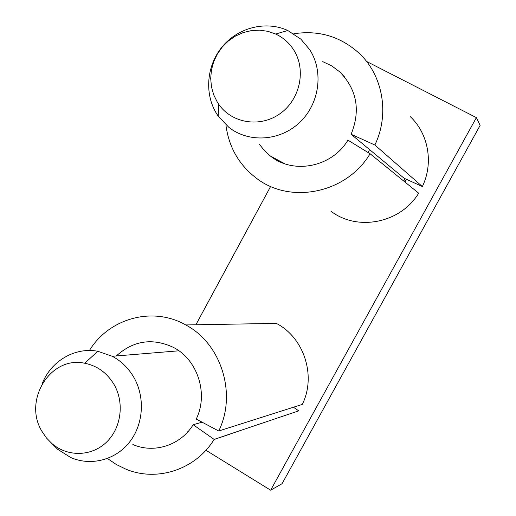 <?xml version="1.0" encoding="UTF-8"?>
<svg xmlns="http://www.w3.org/2000/svg" width="516" height="516" viewBox="0 0 516 516"><rect width="100%" height="100%" fill="white"/><g stroke="black" fill="none" stroke-linecap="round" stroke-linejoin="round"><path stroke-width="0.77" d="M293.436 407.234L298.745 410.852L214.127 439.4C195.757 469.534 157.245 482.176 126.072 469.244L116.397 464.561L107.451 458.498M214.127 439.4L193.158 424.713C180.665 445.334 154.123 453.854 132.864 444.508M89.416 350.519C109.095 318.185 152.762 306.059 185.741 324.945C221.158 343.437 237.147 393.811 218.713 431.002L196.222 419.076C208.761 393.727 197.531 359.355 173.079 347.229C152.22 337.703 133.296 340.612 116.319 355.956M193.158 424.713L202.117 422.204M218.713 431.002L302.286 404.421C316.508 375.971 304.021 337.574 276.357 323.397L185.741 324.945M42.196 383.685C50.949 361.045 74.891 346.894 97.782 351.273L112.301 356.292C121.208 361.071 128.336 367.998 133.689 377.08C145.338 397.075 143.583 424.365 129.464 442.206C115.391 460.091 90.835 466.335 70.724 457.531L57.618 449.262L52.084 443.747M41.938 431.337C22.775 400.255 50.607 355.53 84.74 363.251C97.26 365.786 107.018 372.849 114.017 384.433C124.704 402.803 121.254 428.403 106.167 442.483C91.184 456.692 67.351 456.995 51.864 443.528L46.395 437.903L41.938 431.337M188.359 431.221L187.411 431.124M404.931 182.025L406.356 179.265M366.515 61.41L476.384 117.616L480.125 125.388L282.052 483.718L270.648 490.2L205.923 450.249M195.899 324.77L270.629 186.424M476.384 117.616L270.648 490.2M330.943 211.199C357.382 231.632 400.616 223.215 418.689 193.184L370.088 153.755C346.449 193.397 290.308 204.659 256.342 178.168C238.902 164.798 228.756 147.028 225.898 124.866M370.088 153.755L347.926 140.146C331.923 167.178 293.372 174.718 270.436 156.058L264.456 150.633L259.406 144.319M374.868 145.002L351.119 134.276L404.086 178.226L422.346 186.547L374.868 145.002C389.767 114.313 383.04 75.581 359.271 53.393C340.631 36.501 318.804 29.96 293.791 33.772M322.777 61.643L331.794 65.925L339.799 71.918C356.956 89.629 360.729 110.418 351.119 134.276M410.239 116.59C428.544 133.76 433.73 163.275 422.346 186.547M216.585 113.649C204.065 93.454 206.652 65.035 222.667 46.221C238.618 27.354 266.146 20.524 287.78 30.502L300.886 39.177L309.723 49.659C323.906 71.563 319.488 103.774 299.731 122.395C280.104 141.178 248.925 143.132 228.904 127.394L218.178 116.074L216.585 113.649M217.365 102.245L213.695 94.828L211.444 86.785L210.689 78.393L211.457 69.931L213.714 61.675L217.384 53.916L222.357 46.904L228.459 40.88L235.496 36.049L243.223 32.579L251.382 30.592L259.703 30.173L267.901 31.328L275.686 34.037C283.103 37.52 289.076 42.751 293.591 49.729C306.478 69.589 300.209 99.427 280.188 113.565C260.348 127.981 231.845 123.434 218.674 104.232L217.365 102.245M369.553 149.569L368.121 152.543M404.86 178.581L403.757 181.071M214.043 439.535L230.11 434.111M84.74 363.251L97.782 351.273M51.864 443.528L57.618 449.262M112.301 356.292L178.884 350.803M339.799 71.918L344.694 77.09M270.436 156.058L284.813 163.766M275.686 34.037L287.78 30.502M218.674 104.232L218.178 116.074"/></g></svg>
